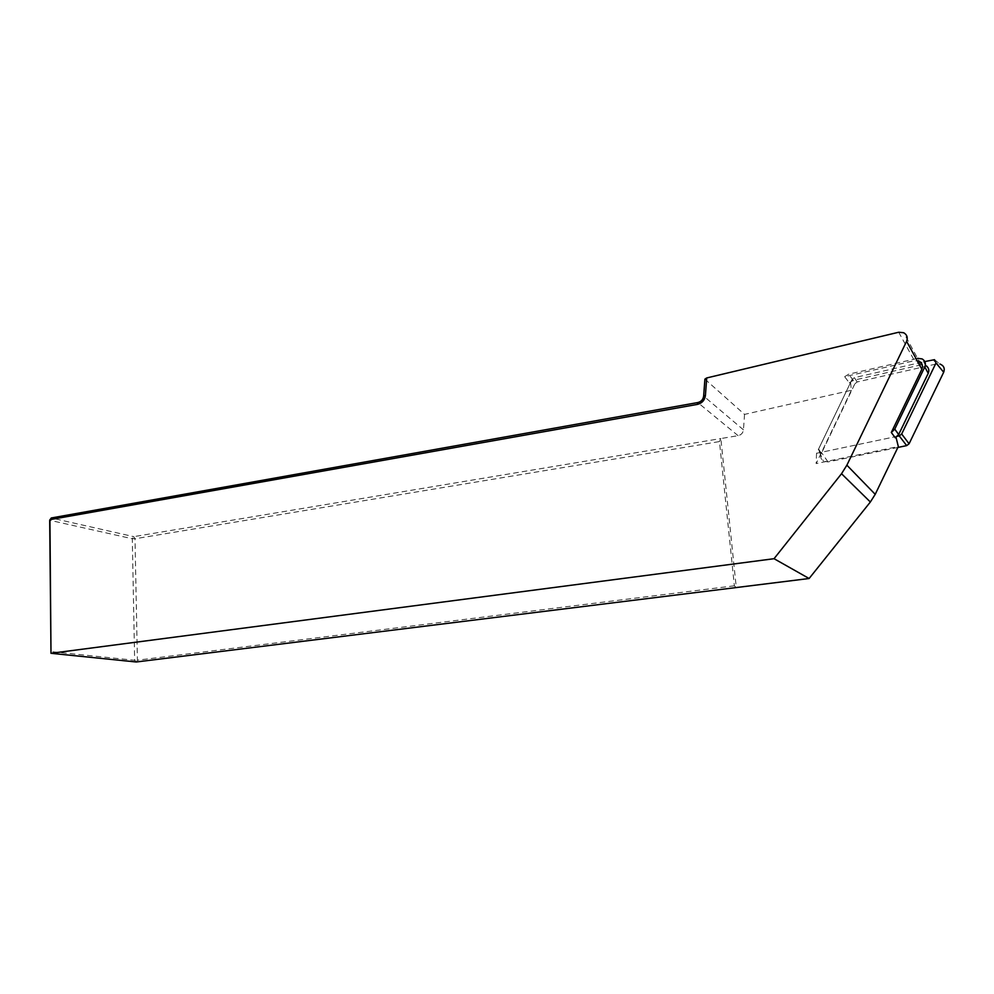 <?xml version="1.0" encoding="UTF-8"?>
<svg xmlns="http://www.w3.org/2000/svg" width="994" height="994" viewBox="0 0 994 994"><rect width="100%" height="100%" fill="white"/><g stroke="black" fill="none" stroke-linecap="round" stroke-linejoin="round"><path stroke-width="0.75" stroke-dasharray="4.97 3.73" d="M897.433 436.267L821.305 452.282L819.466 451.972L818.621 448.965L852.007 379.546L854.865 383.808L857.188 381.969L936.46 363.953L933.142 359.654M897.868 447.449L828.027 461.937L823.417 461.154C820.783 459.216 820.087 456.693 821.305 453.587L854.865 383.808M857.188 381.969L854.38 377.67L924.818 361.567M934.509 359.679L939.877 364.015L936.46 363.953M854.38 377.67L852.007 379.546M704.908 379.136L744.531 414.386L851.373 390.294L850.578 382.516L849.274 382.802L844.664 376.701L914.43 360.698L919.139 361.207L903.72 332.741M895.259 437.795L895.842 436.602L896.041 437.385M851.373 390.294L816.136 463.589L898.315 446.53M744.531 414.386L743.45 429.843C742.99 432.974 741.213 434.925 738.095 435.67L720.849 438.553L736.281 587.541L734.367 585.801L719.457 441.572L134.998 538.76L133.78 536.648L51.29 517.973L49.7 520.26L132.289 538.748L134.65 660.264L50.744 651.592M734.367 585.801L137.408 660.19L134.998 538.76L132.289 538.748L133.78 536.648L720.849 438.553L719.457 441.572M137.408 660.19L136.253 661.979L134.65 660.264L137.408 660.19M850.578 382.516L816.546 453.289L895.842 436.602M849.274 382.802L853.237 380.329L920.904 364.91L925.576 365.419L922.109 358.909M816.546 453.289L816.136 463.589M844.664 376.701L848.677 374.191L917.599 358.349M828.027 461.937L821.305 452.282M821.305 453.587L818.621 448.965M898.7 332.244L914.43 360.698M743.45 429.843L703.653 396.097M738.095 435.67L697.8 402.558M853.237 380.329L848.677 374.191M920.904 364.91L917.375 358.387M819.466 451.972L823.417 461.154"/><path stroke-width="1.49" d="M939.877 364.015C943.778 365.568 945.058 368.302 943.691 372.241L909.075 443.784L906.677 445.623L899.235 435.881L897.433 436.267M906.677 445.623L897.868 447.449M924.818 361.567L934.509 359.679L936.025 362.959L901.682 434.005L909.075 443.784M899.235 435.881L901.682 434.005M919.139 361.207C922.27 363.096 923.178 365.78 921.848 369.246L891.307 432.477L895.259 437.795L898.663 434.515L894.762 429.135L891.307 432.477M906.59 341.302C908.007 337.6 907.05 334.742 903.72 332.741L898.7 332.244L706.722 377.944L704.908 379.136L703.653 396.097C703.143 399.538 701.192 401.7 697.8 402.558L697.353 404.409L49.924 519.663L50.992 653.306L774.04 558.703L841.52 473.728L846.876 465.192L906.59 341.302L921.848 369.246M896.041 437.385L898.315 446.53L875.217 494.329L870.359 502.007L809.116 578.508L774.04 558.703M697.8 402.558L51.29 517.973L49.7 520.26L50.992 653.306L136.253 661.979L809.116 578.508M706.722 377.944L705.417 395.513C704.721 400.259 702.025 403.216 697.353 404.409M925.576 365.419C928.644 367.308 929.527 369.942 928.222 373.334L898.663 434.515M917.599 358.349L922.109 358.909C925.228 360.81 926.122 363.493 924.793 366.948L894.762 429.135M943.691 372.241L936.025 362.959M846.876 465.192L875.217 494.329M705.417 395.513L703.653 396.097M841.52 473.728L870.359 502.007M928.222 373.334L924.793 366.948"/></g></svg>
